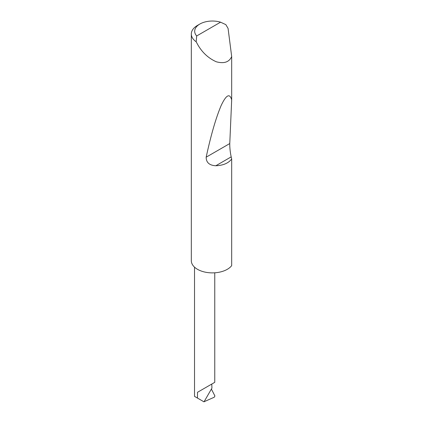 <?xml version="1.0" encoding="UTF-8"?>
<svg xmlns="http://www.w3.org/2000/svg" width="423" height="423" viewBox="0 0 423 423"><rect width="100%" height="100%" fill="white"/><g stroke="black" fill="none" stroke-linecap="round" stroke-linejoin="round"><path stroke-width="0.63" d="M197.493 392.301L211.796 384.042C215.587 381.853 215.587 381.853 211.796 384.042L211.934 388.129L204.013 401.85L197.493 398.085L197.493 392.301L214.762 382.334L214.762 272.803M196.684 35.966L220.557 22.181L225.84 24.634L228.071 28.394L231.682 56.56C229.192 62.133 224.058 63.873 216.275 61.774C208.269 58.173 202.009 52.32 197.493 44.214L196.166 41.771A21.076 12.167 180 0 1 191.318 34.004A21.076 12.167 180 0 1 197.488 25.401L199.873 24.026A17.703 10.221 0 0 0 196.684 35.966L196.166 41.771M231.682 158.979C228.452 163.204 223.164 165.462 215.815 165.753C209.406 165.404 206.191 162.548 206.17 157.182C210.934 135.127 215.926 117.911 221.144 105.544C226.199 94.831 229.715 92.944 231.682 99.881L229.768 143.556C229.715 147.696 230.191 152.137 231.191 156.875L231.682 158.979L231.682 265.618A21.076 12.167 180 0 1 197.493 269.314A21.076 12.167 180 0 1 191.318 260.711L191.318 34.004M231.682 56.56L231.682 99.881M203.928 401.802L203.283 401.432M204.076 401.739L214.25 397.229L214.916 395.96L211.389 389.075M197.493 398.085L194.527 396.377L194.527 267.167M220.557 22.181A17.703 10.221 0 0 0 199.873 24.026M231.191 156.875L215.815 165.753M229.768 143.556L206.17 157.182"/></g></svg>

